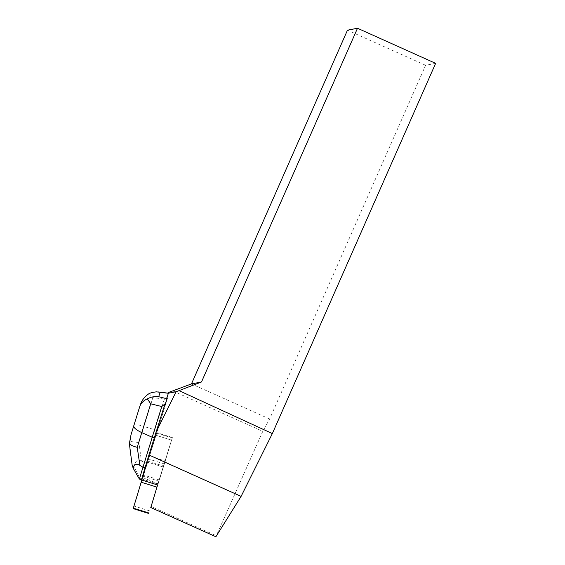 <?xml version="1.0" encoding="UTF-8"?>
<svg xmlns="http://www.w3.org/2000/svg" width="565" height="565" viewBox="0 0 565 565"><rect width="100%" height="100%" fill="white"/><g stroke="black" fill="none" stroke-linecap="round" stroke-linejoin="round"><path stroke-width="0.42" stroke-dasharray="2.83 2.12" d="M158.313 483.103L163.299 467.001L158.313 483.103M150.806 507.525L172.233 438.002L157.586 484.961M141.85 480.059L156.632 432.62L148.63 459.034L133.185 508.627M142.571 478.202L147.557 462.106L142.571 478.202M163.2 409.47L148.235 457.791L148.736 457.947L156.632 432.62L149.704 455.482L165.121 405.96L164.733 405.479L168.822 392.343M142.147 477.376L148.235 457.791M165.248 460.998L164.994 461.838L157.932 458.724L165.248 460.998L172.367 437.515L171.534 440.128L155.806 435.227L171.534 440.128L159.161 479.89L142.931 474.84M157.932 458.724L149.704 455.482M158.942 480.85L163.292 466.994L158.942 480.85M142.225 477.404L142.712 475.801L143.213 475.956L147.564 462.099L143.983 473.731L143.489 473.576L142.437 478.167M142.712 475.801L142.034 478.039M142.557 476.528L143.489 473.576M172.685 390.853L262.796 431.321L215.879 536.75M164.994 461.838L151.102 506.452L216.141 535.655M142.627 477.566L158.002 483.64L151.102 506.452M164.733 405.479L167.636 396.122L164.366 399.067L152.868 397.661L143.927 426.469L134.491 423.736L140.417 404.681M167.063 397.322L168.511 393.198L167.636 396.122M435.636 63.358L425.636 65.293L269.625 419.018L262.796 431.321M425.636 65.293L347.468 30.192M269.625 419.018L191.457 383.918M158.002 483.64L159.161 479.89M149.132 393.572L152.868 397.661M145.021 467.905L145.608 468.088L143.213 475.956M148.736 457.947L145.608 468.088M164.366 399.067L154.824 429.796L157.473 430.622L165.121 405.96M143.983 473.731L157.473 430.622M142.528 478.195L143.058 476.683M141.405 461.012L144.612 462.537L154.824 429.796L143.927 426.469L138.912 442.536L141.405 461.012C137.472 459.267 134.993 461.132 133.969 466.619L139.717 478.075L144.612 462.537L147.253 463.357M139.717 478.075L142.359 478.901M139.675 478.068L139.336 479.035M132.154 465.292L132.267 464.705L133.969 466.619M138.912 442.536L130.12 441.463L130.162 449.097L129.922 449.797L129.66 448.327M131.08 434.527L130.12 441.463M141.186 482.22L156.491 433.101L141.186 482.22M156.491 433.101L172.233 438.002L156.491 433.101M164.373 463.936L148.63 459.034M149.746 510.922L134.011 506.021M147.966 461.188L163.709 466.09M142.557 476.055L158.779 481.105M140.247 405.197L139.555 407.188M131.497 433.341L134.491 423.736M129.922 449.797L132.154 465.03M132.267 464.705L130.162 449.097M172.374 437.515L156.632 432.62L172.367 437.515M163.299 467.001L147.557 462.106L163.292 466.994M157.995 484.043L142.253 479.141L157.988 484.05"/><path stroke-width="0.85" d="M148.92 513.529L133.185 508.627L141.85 480.059L157.586 484.961L150.806 507.525M150.763 507.511L215.879 536.75L241.1 496.374L148.934 454.987L142.147 477.376L142.627 477.566M148.934 454.987L163.2 409.47L167.275 398.29L167.063 397.322L168.37 393.226L176.139 391.722L179.02 390.634L272.344 433.581L241.1 496.374M155.933 432.331L176.139 391.722M142.437 478.167L142.034 478.039L142.225 477.404M168.37 393.226L168.822 392.343L191.457 383.918L201.493 381.975L179.02 390.634M191.457 383.918L347.468 30.192L357.504 28.25L435.636 63.358L272.344 433.581M357.504 28.25L201.493 381.975M140.247 405.197C141.66 400.416 144.626 396.538 149.132 393.572L151.731 392.52L156.371 391.835L168.349 393.275M167.275 398.29L167.099 398.791L158.673 396.708C154.746 396.213 150.954 396.927 147.296 398.848C143.122 400.832 140.544 403.615 139.555 407.188L133.792 425.749C133.517 427.726 136.186 430.007 141.78 432.613L150.721 403.805L161.76 406.532L165.644 403.346L164.825 406.002M161.76 406.532L152.218 437.268L154.217 437.889M145.021 467.905L142.959 467.262L152.218 437.268L141.78 432.613L137.239 447.332C133.276 446.357 130.656 445.121 129.364 443.631L131.038 434.669L133.792 425.749L131.08 434.527M165.644 403.346L167.099 398.791M139.88 465.369L142.959 467.262L139.371 479.049L133.319 468.498C133.926 464.197 136.109 463.152 139.88 465.369L137.239 447.332M139.371 479.049L141.914 479.847M140.417 404.681L139.555 407.188M150.721 403.805L147.296 398.848M133.319 468.498L132.154 465.292L129.364 443.631M149.061 513.048L133.326 508.147L141.186 482.22L156.922 487.115M158.673 396.708L160.213 392.287M168.391 393.184L158.377 391.962M139.576 407.118L133.792 425.749"/></g></svg>
